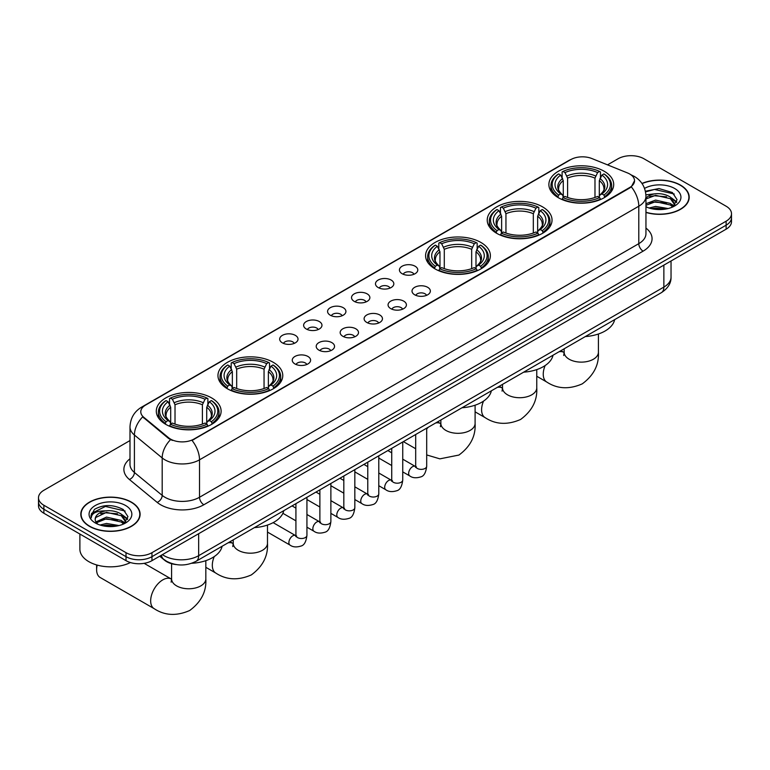 <?xml version="1.0" encoding="UTF-8"?>
<svg xmlns="http://www.w3.org/2000/svg" width="770" height="770" viewBox="0 0 770 770"><rect width="100%" height="100%" fill="white"/><g stroke="black" fill="none" stroke-linecap="round" stroke-linejoin="round"><path stroke-width="1.16" d="M211.625 397.917A32.407 18.711 0 0 0 176.311 393.865A32.407 18.711 0 0 0 156.3 411.151A32.407 18.711 0 0 0 165.8 424.376A32.407 18.711 0 0 0 201.114 428.438A32.407 18.711 0 0 0 221.115 411.151A32.407 18.711 0 0 0 211.625 397.917M542.552 206.861A32.407 18.711 0 0 0 507.238 202.808A32.407 18.711 0 0 0 487.227 220.095A32.407 18.711 0 0 0 496.717 233.32A32.407 18.711 0 0 0 532.041 237.372A32.407 18.711 0 0 0 552.042 220.095A32.407 18.711 0 0 0 542.552 206.861M480.894 242.454A32.407 18.711 0 0 0 445.58 238.402A32.407 18.711 0 0 0 425.579 255.688A32.407 18.711 0 0 0 435.069 268.913A32.407 18.711 0 0 0 470.383 272.975A32.407 18.711 0 0 0 490.384 255.688A32.407 18.711 0 0 0 480.894 242.454M273.283 362.324A32.407 18.711 0 0 0 237.959 358.271A32.407 18.711 0 0 0 217.958 375.548A32.407 18.711 0 0 0 227.448 388.783A32.407 18.711 0 0 0 262.762 392.835A32.407 18.711 0 0 0 282.773 375.548A32.407 18.711 0 0 0 273.283 362.324M604.2 171.267A32.407 18.711 0 0 0 568.886 167.206A32.407 18.711 0 0 0 548.885 184.492A32.407 18.711 0 0 0 558.375 197.726A32.407 18.711 0 0 0 593.689 201.778A32.407 18.711 0 0 0 613.7 184.492A32.407 18.711 0 0 0 604.2 171.267M402.123 273.706A9.173 5.294 180 0 1 400.304 272.214A9.173 5.294 180 0 1 403.336 265.631A9.173 5.294 180 0 1 415.088 266.218A9.173 5.294 180 0 1 416.917 272.214A9.173 5.294 180 0 1 402.123 273.706M413.971 274.255A5.505 3.176 0 0 0 412.499 272.715A5.505 3.176 0 0 0 407.08 271.906A5.505 3.176 0 0 0 403.239 274.255M378.166 287.537A9.173 5.294 180 0 1 376.347 286.036A9.173 5.294 180 0 1 379.389 279.462A9.173 5.294 180 0 1 391.141 280.049A9.173 5.294 180 0 1 392.96 286.036A9.173 5.294 180 0 1 378.166 287.537M390.024 288.086A5.505 3.176 0 0 0 388.542 286.536A5.505 3.176 0 0 0 383.123 285.737A5.505 3.176 0 0 0 379.283 288.086M354.219 301.368A9.173 5.294 180 0 1 352.4 299.867A9.173 5.294 180 0 1 355.432 293.283A9.173 5.294 180 0 1 367.184 293.88A9.173 5.294 180 0 1 369.003 299.867A9.173 5.294 180 0 1 354.219 301.368M366.068 301.917A5.505 3.176 0 0 0 364.595 300.367A5.505 3.176 0 0 0 359.176 299.559A5.505 3.176 0 0 0 355.336 301.917M330.263 315.2A9.173 5.294 180 0 1 328.444 313.698A9.173 5.294 180 0 1 331.485 307.114A9.173 5.294 180 0 1 343.237 307.702A9.173 5.294 180 0 1 345.056 313.698A9.173 5.294 180 0 1 330.263 315.2M342.121 315.748A5.505 3.176 0 0 0 340.638 314.199A5.505 3.176 0 0 0 335.219 313.39A5.505 3.176 0 0 0 331.379 315.748M306.316 329.021A9.173 5.294 180 0 1 304.487 327.529A9.173 5.294 180 0 1 307.528 320.946A9.173 5.294 180 0 1 319.281 321.533A9.173 5.294 180 0 1 321.1 327.529A9.173 5.294 180 0 1 306.316 329.021M318.164 329.57A5.505 3.176 0 0 0 316.691 328.03A5.505 3.176 0 0 0 311.263 327.221A5.505 3.176 0 0 0 307.432 329.57M282.359 342.852A9.173 5.294 180 0 1 280.54 341.351A9.173 5.294 180 0 1 283.581 334.777A9.173 5.294 180 0 1 295.333 335.364A9.173 5.294 180 0 1 297.153 341.351A9.173 5.294 180 0 1 282.359 342.852M294.217 343.401A5.505 3.176 0 0 0 292.735 341.851A5.505 3.176 0 0 0 287.316 341.052A5.505 3.176 0 0 0 283.476 343.401M414.703 294.804A9.173 5.294 180 0 1 412.884 293.303A9.173 5.294 180 0 1 415.925 286.719A9.173 5.294 180 0 1 427.677 287.316A9.173 5.294 180 0 1 429.496 293.303A9.173 5.294 180 0 1 414.703 294.804M426.561 295.353A5.505 3.176 0 0 0 425.079 293.803A5.505 3.176 0 0 0 419.66 292.995A5.505 3.176 0 0 0 415.819 295.353M390.746 308.626A9.173 5.294 180 0 1 388.927 307.134A9.173 5.294 180 0 1 391.969 300.55A9.173 5.294 180 0 1 403.721 301.137A9.173 5.294 180 0 1 405.54 307.134A9.173 5.294 180 0 1 390.746 308.626M402.604 309.184A5.505 3.176 0 0 0 401.132 307.634A5.505 3.176 0 0 0 395.703 306.826A5.505 3.176 0 0 0 391.872 309.184M366.799 322.457A9.173 5.294 180 0 1 364.98 320.965A9.173 5.294 180 0 1 368.012 314.381A9.173 5.294 180 0 1 379.764 314.969A9.173 5.294 180 0 1 381.593 320.965A9.173 5.294 180 0 1 366.799 322.457M378.647 323.005A5.505 3.176 0 0 0 377.175 321.456A5.505 3.176 0 0 0 371.756 320.657A5.505 3.176 0 0 0 367.916 323.005M342.842 336.288A9.173 5.294 180 0 1 341.023 334.786A9.173 5.294 180 0 1 344.065 328.213A9.173 5.294 180 0 1 355.817 328.8A9.173 5.294 180 0 1 357.636 334.786A9.173 5.294 180 0 1 342.842 336.288M354.7 336.837A5.505 3.176 0 0 0 353.218 335.287A5.505 3.176 0 0 0 347.799 334.488A5.505 3.176 0 0 0 343.959 336.837M318.896 350.119A9.173 5.294 180 0 1 317.076 348.618A9.173 5.294 180 0 1 320.108 342.034A9.173 5.294 180 0 1 331.86 342.631A9.173 5.294 180 0 1 333.68 348.618A9.173 5.294 180 0 1 318.896 350.119M330.744 350.668A5.505 3.176 0 0 0 329.271 349.118A5.505 3.176 0 0 0 323.852 348.31A5.505 3.176 0 0 0 320.012 350.668M294.939 363.94A9.173 5.294 180 0 1 293.12 362.449A9.173 5.294 180 0 1 296.161 355.865A9.173 5.294 180 0 1 307.913 356.452A9.173 5.294 180 0 1 309.733 362.449A9.173 5.294 180 0 1 294.939 363.94M306.797 364.499A5.505 3.176 0 0 0 305.315 362.949A5.505 3.176 0 0 0 299.896 362.141A5.505 3.176 0 0 0 296.055 364.499M627.512 172.942A16.507 9.529 180 0 1 629.716 174.01A16.507 9.529 180 0 1 634.547 180.748A16.507 9.529 180 0 1 629.716 187.495L193.896 439.102A16.507 9.529 180 0 1 168.707 437.832L143.778 417.282A16.507 9.529 180 0 1 140.785 411.815A16.507 9.529 180 0 1 145.626 405.068L570.763 159.621A16.507 9.529 180 0 1 591.909 158.553L627.512 172.942M176.215 564.583A18.345 10.588 180 0 1 164.616 560.252L159.698 556.2M645.953 212.443A29.655 17.123 0 0 0 689.198 197.226A29.655 17.123 0 0 0 680.516 185.118A29.655 17.123 0 0 0 641.968 183.443M131.42 502.136A29.655 17.123 0 0 0 99.109 498.421A29.655 17.123 0 0 0 80.802 514.245A29.655 17.123 0 0 0 89.484 526.343A29.655 17.123 0 0 0 121.804 530.058A29.655 17.123 0 0 0 140.111 514.245A29.655 17.123 0 0 0 131.42 502.136M634.547 180.748L631.313 186.821L629.716 187.986L192.038 440.43A21.396 12.358 60 0 1 199.517 459.825A24.457 14.12 180 0 1 164.934 459.825A24.457 14.12 180 0 1 162.191 457.938L134.413 435.031A24.457 14.12 180 0 1 129.995 426.936L129.995 464.377A24.457 14.12 0 0 0 134.413 472.482L162.191 495.379A24.457 14.12 0 0 0 164.934 497.266A24.457 14.12 0 0 0 199.517 497.266L638.792 243.657A24.457 14.12 0 0 0 645.953 233.666L645.953 196.225A24.457 14.12 180 0 1 638.792 206.216A21.396 12.358 -120 0 0 631.313 186.821M129.995 440.556L43.871 490.278A18.345 10.588 0 0 0 38.5 497.767L38.5 505.755A18.345 10.588 0 0 0 43.871 513.244L126.02 560.666L126.02 556.672A18.345 10.588 0 0 0 151.959 556.672L726.129 225.187A18.345 10.588 0 0 0 731.5 217.698A18.345 10.588 0 0 1 726.129 225.187L151.959 556.672A18.345 10.588 0 0 1 126.02 556.672L43.871 509.249L126.02 556.672L126.02 552.677A18.345 10.588 0 0 0 151.959 552.677L726.129 221.192A18.345 10.588 0 0 0 731.5 213.704A18.345 10.588 0 0 0 726.129 206.216L643.98 158.784A18.345 10.588 0 0 0 618.041 158.784L607.511 164.857M38.5 501.761A18.345 10.588 0 0 0 43.871 509.249A18.345 10.588 0 0 1 38.5 501.761M172.413 440.43L168.707 438.553L142.662 416.878A21.396 14.312 129.5 0 0 134.413 435.031L134.413 472.482A6.112 4.091 -50.5 0 1 129.408 479.498A30.569 17.652 180 0 1 129.995 458.785M38.5 497.767A18.345 10.588 0 0 0 43.871 505.255L126.02 552.677M126.02 560.666A18.345 10.588 0 0 0 151.959 560.666L726.129 229.181A18.345 10.588 0 0 0 731.5 221.693L731.5 213.704M645.953 212.241A29.347 16.94 0 0 0 688.89 197.226A29.347 16.94 0 0 0 680.295 185.243A29.347 16.94 0 0 0 642.084 183.606M649.11 208.016L655.588 206.427L668.158 208.535M651.641 208.709L655.588 208.016L665.521 209.094M645.953 203.723L655.588 200.084L670.352 203.434L673.5 206.427M645.953 205.311L655.588 201.673L670.352 205.013L672.682 206.986M645.915 194.81L654.741 193.838A15.285 8.826 0 0 0 645.953 198.179M654.741 193.838C660.602 193.222 665.809 194.31 670.352 197.091L674.828 204.127L674.722 205.292M645.953 198.968L655.588 195.33L670.352 198.67L674.78 204.926M645.953 206.322L646.829 207.159M645.953 206.774A21.396 12.358 0 0 0 674.674 205.965A21.396 12.358 0 0 0 674.674 188.486A21.396 12.358 0 0 0 644.548 188.409M672.932 206.861L677.051 199.632L672.354 192.51L658.976 188.554L645.395 191.239M645.539 191.923L654.5 189.42L674.241 194.021M649.774 196.639L654.5 195.763L666.599 196.783M673.163 199.632L676.56 202.472M649.774 202.982L654.5 202.106L666.599 203.126M673.163 205.965L673.663 206.293M652.055 208.795L665.29 209.132M671.353 197.823L676.753 201.913M671.353 204.156L674.164 205.85M89.705 526.218A29.347 16.94 0 0 0 121.689 529.895A29.347 16.94 0 0 0 139.803 514.245A29.347 16.94 0 0 0 131.208 502.261A29.347 16.94 0 0 0 99.224 498.585A29.347 16.94 0 0 0 81.11 514.245A29.347 16.94 0 0 0 89.705 526.218M79.888 534.034L79.888 549.183A30.569 17.652 0 0 0 88.839 561.667A30.569 17.652 0 0 0 130.428 562.552M100.023 525.024L106.501 523.446L119.061 525.554M102.554 525.727L106.501 525.024L116.424 526.103M95.894 521.925L106.501 517.103L121.265 520.443L124.413 523.446M96.423 522.791L106.501 518.691L121.265 522.031L123.585 523.995M123.845 523.879L127.964 516.641L123.267 509.528C113.209 504.331 103.613 504.273 94.489 509.345L90.966 515.804L91.303 517.873C91.495 513.224 96.279 510.885 105.644 510.856A15.285 8.826 0 0 0 95.172 519.23A15.285 8.826 0 0 0 95.913 521.954L97.732 524.178M105.644 510.856C111.515 510.24 116.713 511.319 121.265 514.1L125.741 521.146L125.635 522.31M95.172 519.404L95.692 517.527L106.501 512.348L121.265 515.688L125.693 521.935M125.587 505.505A21.396 12.358 0 0 0 95.326 505.505A21.396 12.358 0 0 0 95.326 522.974A21.396 12.358 0 0 0 125.587 522.974A21.396 12.358 0 0 0 125.587 505.505M90.966 515.948L91.63 513.34L105.413 506.439L125.154 511.039M100.687 513.657L105.413 512.782L117.512 513.802M124.076 516.641L127.474 519.49M100.687 519.991L105.413 519.115L117.512 520.145M124.076 522.984L124.576 523.311M102.959 525.814L116.203 526.141M122.266 514.832L127.666 518.922M122.266 521.175L125.077 522.869M557.788 197.38L558.664 195.06A29.106 16.805 0 0 1 558.664 173.924L560.666 175.079A26.296 15.179 0 0 0 560.666 193.905L562.639 195.031L563.274 197.39M563.274 196.427L563.274 180.623L560.666 175.079M562.119 177.591L562.119 171.931L562.986 171.431A29.106 16.805 0 0 1 599.589 171.431L597.587 172.586A26.296 15.179 0 0 0 564.988 172.586L567.596 178.13L567.596 197.457M594.979 197.457L594.979 178.13L597.587 172.586M585.335 336.567A33.63 19.414 0 0 0 614.672 319.627M562.119 199.064A30.328 17.508 0 0 0 600.465 199.064L599.589 197.563A29.106 16.805 0 0 1 562.986 197.563L562.119 199.574M600.465 199.574L600.465 199.064M558.664 173.924L557.788 174.424A30.328 17.508 0 0 0 550.964 185.493A30.328 17.508 0 0 0 557.788 196.562M599.589 171.431L600.465 171.931L600.465 177.591M562.986 197.563L564.988 196.408A26.296 15.179 0 0 0 597.587 196.408L599.589 197.563M560.666 193.905L558.664 195.06M564.988 172.586L562.986 171.431M562.639 178.486A23.524 13.581 0 0 0 562.639 195.031L562.745 195.108C559.405 191.874 558.048 189.68 558.664 188.525A22.619 13.061 0 0 1 563.274 180.623M604.787 196.562A30.328 17.508 0 0 0 611.621 185.493A30.328 17.508 0 0 0 604.787 174.424L603.921 173.924A29.106 16.805 0 0 1 603.921 195.06L604.787 197.38M603.921 195.06L601.919 193.905A26.296 15.179 0 0 0 601.919 175.079L603.921 173.924M601.919 175.079L599.301 180.623L599.301 196.427L599.936 195.031L601.919 193.905M599.301 180.623A22.619 13.061 0 0 1 603.911 188.525C604.527 189.69 603.17 191.884 599.83 195.108L599.936 195.031A23.524 13.581 0 0 0 599.936 178.486M599.301 197.39L599.301 196.427M496.14 232.973L497.006 230.663A29.106 16.805 0 0 1 497.006 209.527L499.008 210.682A26.296 15.179 0 0 0 499.008 229.499L500.981 230.625L501.626 232.983M501.626 232.02L501.626 216.216L499.008 210.682M500.462 213.184L500.462 207.525L501.328 207.024A29.106 16.805 0 0 1 537.941 207.024L535.939 208.179A26.296 15.179 0 0 0 503.33 208.179L505.948 213.723L505.948 233.05M533.321 233.05L533.321 213.723L535.939 208.179M523.677 372.16A33.63 19.414 0 0 0 553.024 355.22M500.462 234.658A30.328 17.508 0 0 0 538.808 234.658L537.941 233.156A29.106 16.805 0 0 1 501.328 233.156L500.462 235.177M538.808 235.177L538.808 234.658M497.006 209.527L496.14 210.017A30.328 17.508 0 0 0 489.306 221.086A30.328 17.508 0 0 0 496.14 232.155M537.941 207.024L538.808 207.525L538.808 213.184M501.328 233.156L503.33 232.001A26.296 15.179 0 0 0 535.939 232.001L537.941 233.156M499.008 229.499L497.006 230.663M503.33 208.179L501.328 207.024M500.981 214.079A23.524 13.581 0 0 0 500.981 230.625L501.097 230.702C497.757 227.468 496.39 225.273 497.016 224.118A22.619 13.061 0 0 1 501.626 216.216M543.129 232.155A30.328 17.508 0 0 0 549.963 221.086A30.328 17.508 0 0 0 543.129 210.017L542.263 209.527A29.106 16.805 0 0 1 542.263 230.663L543.129 232.973M542.263 230.663L540.261 229.499A26.296 15.179 0 0 0 540.261 210.682L542.263 209.527M540.261 210.682L537.643 216.216L537.643 232.02L538.288 230.625L540.261 229.499M537.643 216.216A22.619 13.061 0 0 1 542.263 224.118C542.869 225.283 541.512 227.477 538.172 230.702L538.288 230.625A23.524 13.581 0 0 0 538.288 214.079M537.643 232.983L537.643 232.02M434.482 268.566L435.358 266.256A29.106 16.805 0 0 1 435.358 245.12L437.35 246.275A26.296 15.179 0 0 0 437.35 265.101L439.333 266.218L439.968 268.586M439.968 267.623L439.968 251.809L437.35 246.275M438.804 248.777L438.804 243.118L439.68 242.617A29.106 16.805 0 0 1 476.284 242.617L474.281 243.782A26.296 15.179 0 0 0 441.682 243.782L444.29 249.316L444.29 268.643M471.673 268.643L471.673 249.316L474.281 243.782M462.019 407.763A33.63 19.414 0 0 0 491.366 390.814M438.804 270.251A30.328 17.508 0 0 0 477.159 270.251L476.284 268.749A29.106 16.805 0 0 1 439.68 268.749L438.804 270.771M477.159 270.771L477.159 270.251M435.358 245.12L434.482 245.611A30.328 17.508 0 0 0 427.658 256.689A30.328 17.508 0 0 0 434.482 267.758M476.284 242.617L477.159 243.118L477.159 248.777M439.68 268.749L441.682 267.594A26.296 15.179 0 0 0 474.281 267.594L476.284 268.749M437.35 265.101L435.358 266.256M441.682 243.782L439.68 242.617M439.333 249.682A23.524 13.581 0 0 0 439.333 266.218L439.439 266.295C436.099 263.061 434.742 260.866 435.358 259.711A22.619 13.061 0 0 1 439.968 251.809M481.481 267.758A30.328 17.508 0 0 0 488.305 256.689A30.328 17.508 0 0 0 481.481 245.611L480.605 245.12A29.106 16.805 0 0 1 480.605 266.256L481.481 268.566M480.605 266.256L478.613 265.101A26.296 15.179 0 0 0 478.613 246.275L480.605 245.12M478.613 246.275L475.995 251.809L475.995 267.623L476.63 266.218L478.613 265.101M475.995 251.809A22.619 13.061 0 0 1 480.605 259.711C481.221 260.876 479.864 263.07 476.524 266.295L476.63 266.218A23.524 13.581 0 0 0 476.63 249.682M475.995 268.586L475.995 267.623M226.871 388.436L227.737 386.117A29.106 16.805 0 0 1 227.737 364.98L229.739 366.135A26.296 15.179 0 0 0 229.739 384.962L231.712 386.088L232.357 388.446M232.357 387.483L232.357 371.679L229.739 366.135M231.192 368.647L231.192 362.988L232.059 362.487A29.106 16.805 0 0 1 268.672 362.487L266.67 363.642A26.296 15.179 0 0 0 234.061 363.642L236.679 369.186L236.679 388.513M264.052 388.513L264.052 369.186L266.67 363.642M254.408 527.623A33.63 19.414 0 0 0 283.755 510.683M231.192 390.12A30.328 17.508 0 0 0 269.538 390.12L268.672 388.619A29.106 16.805 0 0 1 232.059 388.619L231.192 390.64M269.538 390.64L269.538 390.12M227.737 364.98L226.871 365.481A30.328 17.508 0 0 0 220.037 376.549A30.328 17.508 0 0 0 226.871 387.618M268.672 362.487L269.538 362.988L269.538 368.647M232.059 388.619L234.061 387.464A26.296 15.179 0 0 0 266.67 387.464L268.672 388.619M229.739 384.962L227.737 386.117M234.061 363.642L232.059 362.487M231.712 369.542A23.524 13.581 0 0 0 231.712 386.088L231.828 386.165C228.488 382.931 227.121 380.736 227.737 379.581A22.619 13.061 0 0 1 232.357 371.679M273.86 387.618A30.328 17.508 0 0 0 280.694 376.549A30.328 17.508 0 0 0 273.86 365.481L272.994 364.98A29.106 16.805 0 0 1 272.994 386.117L273.86 388.436M272.994 386.117L270.992 384.962A26.296 15.179 0 0 0 270.992 366.135L272.994 364.98M270.992 366.135L268.374 371.679L268.374 387.483L269.019 386.088L270.992 384.962M268.374 371.679A22.619 13.061 0 0 1 272.984 379.581C273.6 380.746 272.243 382.94 268.903 386.165L269.019 386.088A23.524 13.581 0 0 0 269.019 369.542M268.374 388.446L268.374 387.483M97.193 565.093A17.123 9.885 120 0 0 96.616 569.656A17.123 9.885 120 0 0 100.167 577.49L154.212 608.695A17.123 9.885 -60 0 1 151.584 594.979A17.123 9.885 -60 0 1 162.768 579.887A17.123 9.885 -60 0 1 171.335 579.04L171.585 579.194M165.213 424.029L166.079 421.719A29.106 16.805 0 0 1 166.079 400.583L168.081 401.738A26.296 15.179 0 0 0 168.081 420.564L170.064 421.681L170.699 424.039M170.699 423.077L170.699 407.272L168.081 401.738M169.535 404.24L169.535 398.581L170.411 398.08A29.106 16.805 0 0 1 207.015 398.08L205.013 399.235A26.296 15.179 0 0 0 172.413 399.235L175.021 404.779L175.021 424.106M202.404 424.106L202.404 404.779L205.013 399.235M191.711 563.284A33.63 19.414 0 0 0 222.097 546.276M169.535 425.714A30.328 17.508 0 0 0 207.881 425.714L207.015 424.212A29.106 16.805 0 0 1 170.411 424.212L169.535 426.233M207.881 426.233L207.881 425.714M166.079 400.583L165.213 401.074A30.328 17.508 0 0 0 158.379 412.142A30.328 17.508 0 0 0 165.213 423.221M207.015 398.08L207.881 398.581L207.881 404.24M170.411 424.212L172.413 423.057A26.296 15.179 0 0 0 205.013 423.057L207.015 424.212M168.081 420.564L166.079 421.719M172.413 399.235L170.411 398.08M170.064 405.136A23.524 13.581 0 0 0 170.064 421.681L170.17 421.758C166.83 418.524 165.473 416.329 166.089 415.174A22.619 13.061 0 0 1 170.699 407.272M212.212 423.221A30.328 17.508 0 0 0 219.036 412.142A30.328 17.508 0 0 0 212.212 401.074L211.336 400.583A29.106 16.805 0 0 1 211.336 421.719L212.212 424.029M211.336 421.719L209.334 420.564A26.296 15.179 0 0 0 209.334 401.738L211.336 400.583M209.334 401.738L206.726 407.272L206.726 423.077L207.361 421.681L209.334 420.564M206.726 407.272A22.619 13.061 0 0 1 211.336 415.174C211.952 416.339 210.585 418.534 207.255 421.758L207.361 421.681A23.524 13.581 0 0 0 207.361 405.136M206.726 424.039L206.726 423.077M143.778 417.282L143.778 418.004M168.707 437.832L168.707 438.553M193.896 439.102L193.896 439.593M629.716 187.495L629.716 187.986M203.848 504.754A6.112 3.532 60 0 1 199.517 497.266L199.517 459.825L638.792 206.216L638.792 243.657A6.112 3.532 60 0 0 643.114 251.145L203.848 504.754A30.569 17.652 180 0 1 160.612 504.754A30.569 17.652 180 0 1 157.186 502.396L129.408 479.498M645.953 196.225C645.539 187.437 641.679 180.834 634.355 176.446L631.275 174.944A21.396 10.02 112 0 0 630.986 174.838M143.807 406.319A21.396 12.358 -120 0 0 141.584 407.157C134.269 411.546 130.409 418.139 129.995 426.936M141.584 407.157L568.963 160.41A21.396 12.358 60 0 1 570.589 159.717M170.526 439.689A21.396 14.312 129.5 0 0 162.191 457.938L162.191 495.379A6.112 4.091 -50.5 0 1 157.186 502.396M645.953 228.074A30.569 17.652 180 0 1 643.114 251.145M151.959 552.677L151.959 560.666M726.129 221.192L726.129 229.181M43.871 505.255L43.871 513.244M162.422 554.631A24.457 14.12 0 0 0 164.068 555.68A24.457 14.12 0 0 0 198.66 555.68L663.865 287.085A24.457 14.12 0 0 0 671.036 277.104C671.209 283.177 667.975 288.365 661.334 292.687L196.119 561.272A12.233 7.065 60 0 0 198.66 555.68L198.66 533.706M663.865 265.121L663.865 287.085A12.233 7.065 60 0 1 661.334 292.687M161.43 555.199A12.233 8.181 129.5 0 0 163.567 559.174L159.852 556.113M598.406 334.007L598.406 352.236A17.123 9.885 180 0 1 593.391 359.234A17.123 9.885 180 0 1 569.184 359.234A17.123 9.885 180 0 1 564.169 352.236L563.707 355.519M558.972 351.784A17.123 9.885 -60 0 1 563.909 352.391L564.169 352.535M598.406 352.236C599.147 364.807 593.766 375.356 582.255 383.864C569.136 389.572 557.307 388.966 546.787 382.045A17.123 9.885 -60 0 1 545.17 365.519M594.979 178.13A22.619 13.061 0 0 0 567.596 178.13M595.614 175.993A23.524 13.581 0 0 0 566.961 175.993M536.757 369.6L536.757 387.839A17.123 9.885 180 0 1 531.743 394.827A17.123 9.885 180 0 1 507.526 394.827A17.123 9.885 180 0 1 502.512 387.839L502.059 391.122M497.314 387.387A17.123 9.885 -60 0 1 502.252 387.984L502.512 388.138M536.757 387.839C537.499 400.41 532.109 410.949 520.597 419.458C507.478 425.175 495.659 424.568 485.139 417.638A17.123 9.885 -60 0 1 483.522 401.122M533.321 213.723A22.619 13.061 0 0 0 505.948 213.723M533.966 211.586A23.524 13.581 0 0 0 505.303 211.586M475.1 405.193L475.1 423.433A17.123 9.885 180 0 1 470.085 430.42A17.123 9.885 180 0 1 445.878 430.42A17.123 9.885 180 0 1 440.864 423.433L440.401 426.715M435.666 422.98A17.123 9.885 -60 0 1 440.604 423.587L440.854 423.731M426.695 428.957A17.123 9.885 -60 0 1 428.418 427.158M471.673 249.316A22.619 13.061 0 0 0 444.29 249.316M472.308 247.18A23.524 13.581 0 0 0 443.655 247.18M267.488 525.063L267.488 543.302A17.123 9.885 180 0 1 262.474 550.29A17.123 9.885 180 0 1 238.257 550.29A17.123 9.885 180 0 1 233.243 543.302L232.781 546.575M228.045 542.85A17.123 9.885 -60 0 1 232.983 543.447L233.243 543.591M267.488 543.302C268.22 555.873 262.839 566.412 251.328 574.921C238.209 580.628 226.39 580.031 215.86 573.101A17.123 9.885 -60 0 1 214.243 556.585M264.052 369.186A22.619 13.061 0 0 0 236.679 369.186M264.697 367.049A23.524 13.581 0 0 0 236.034 367.049M205.831 560.656L205.831 578.896A17.123 9.885 180 0 1 200.816 585.883A17.123 9.885 180 0 1 176.609 585.883A17.123 9.885 180 0 1 171.595 578.896L171.133 582.178M202.404 404.779A22.619 13.061 0 0 0 175.021 404.779M203.039 402.643A23.524 13.581 0 0 0 174.386 402.643M426.695 428.159L426.695 466.187A5.505 3.176 180 0 1 424.828 468.574A5.505 3.176 180 0 1 417.302 468.439A5.505 3.176 180 0 1 415.685 466.187L415.511 467.38L416.002 466.976M426.695 466.187C425.935 472.578 423.962 476.149 420.757 476.9C416.204 478.305 412.556 477.987 409.794 475.947A5.505 3.176 -60 0 1 408.947 471.538A5.505 3.176 -60 0 1 412.537 466.687A5.505 3.176 -60 0 1 412.787 466.562A5.505 3.176 -60 0 1 415.29 466.418L416.406 466.861M402.739 441.99L402.739 480.018A5.505 3.176 180 0 1 400.872 482.405A5.505 3.176 180 0 1 393.345 482.27A5.505 3.176 180 0 1 391.728 480.018L391.555 481.212L392.046 480.798M402.739 480.018C401.988 486.409 400.005 489.98 396.8 490.731C392.257 492.136 388.6 491.818 385.837 489.778A5.505 3.176 -60 0 1 384.99 485.369A5.505 3.176 -60 0 1 388.59 480.519A5.505 3.176 -60 0 1 388.831 480.384A5.505 3.176 -60 0 1 391.343 480.249L392.459 480.692M378.782 455.821L378.782 493.849A5.505 3.176 180 0 1 376.925 496.236A5.505 3.176 180 0 1 369.388 496.092A5.505 3.176 180 0 1 367.781 493.849L367.608 495.033L368.099 494.629M378.782 493.849C378.031 500.24 376.049 503.811 372.853 504.552C368.301 505.967 364.653 505.649 361.881 503.609A5.505 3.176 -60 0 1 361.043 499.201A5.505 3.176 -60 0 1 364.633 494.35A5.505 3.176 -60 0 1 364.884 494.215A5.505 3.176 -60 0 1 367.386 494.071L368.503 494.513M354.835 469.642L354.835 507.68A5.505 3.176 180 0 1 352.968 510.058A5.505 3.176 180 0 1 345.441 509.923A5.505 3.176 180 0 1 343.824 507.68L343.651 508.864L344.142 508.46M354.835 507.68C354.075 514.071 352.102 517.632 348.897 518.383C344.354 519.788 340.696 519.471 337.934 517.44A5.505 3.176 -60 0 1 337.087 513.022A5.505 3.176 -60 0 1 340.686 508.181A5.505 3.176 -60 0 1 340.927 508.046A5.505 3.176 -60 0 1 343.439 507.902L344.556 508.344M330.879 483.473L330.879 521.502A5.505 3.176 180 0 1 329.021 523.889A5.505 3.176 180 0 1 321.485 523.754A5.505 3.176 180 0 1 319.877 521.502L319.694 522.695L320.195 522.291M330.879 521.502C330.128 527.893 328.145 531.464 324.94 532.214C320.397 533.62 316.749 533.302 313.977 531.262A5.505 3.176 -60 0 1 313.14 526.853A5.505 3.176 -60 0 1 316.73 522.002A5.505 3.176 -60 0 1 316.98 521.877A5.505 3.176 -60 0 1 319.483 521.733L320.599 522.175M306.932 497.304L306.932 535.333A5.505 3.176 180 0 1 305.064 537.72A5.505 3.176 180 0 1 297.538 537.585A5.505 3.176 180 0 1 295.921 535.333L295.747 536.526L296.238 536.113M306.932 535.333C306.171 541.724 304.198 545.295 300.993 546.046C296.45 547.451 292.793 547.133 290.03 545.093A5.505 3.176 -60 0 1 289.183 540.684A5.505 3.176 -60 0 1 292.783 535.833A5.505 3.176 -60 0 1 293.024 535.699A5.505 3.176 -60 0 1 295.526 535.564L296.652 536.007M568.963 160.41L572.89 158.582M196.119 561.272C186.282 566.22 176.446 566.22 166.599 561.272L163.567 559.174M671.036 277.104L671.036 260.992M688.89 199.68L688.89 197.226M674.828 205.176L674.828 204.127M139.803 516.689L139.803 514.245M125.741 522.195L125.741 521.146M81.11 516.689L81.11 514.245M546.787 382.045L536.757 376.251M550.964 191.085L550.964 185.493M611.621 191.085L611.621 185.493M563.909 352.391L560.916 350.668M564.169 348.791L564.169 352.236M485.139 417.638L475.1 411.844M489.306 226.688L489.306 221.086M549.963 226.688L549.963 221.086M502.252 387.984L499.258 386.261M502.512 384.384L502.512 387.839M475.1 423.433C475.841 436.003 470.451 446.542 458.939 455.051L439.872 458.853L426.695 454.935M415.685 448.737L403.365 441.624M427.658 262.281L427.658 256.689M488.305 262.281L488.305 256.689M440.604 423.587L437.61 421.854M440.864 419.977L440.864 423.433M215.86 573.101L205.831 567.307M220.037 382.141L220.037 376.549M280.694 382.141L280.694 376.549M232.983 543.447L229.989 541.724M233.243 539.847L233.243 543.302M205.831 578.896C206.572 591.466 201.182 602.005 189.67 610.514C176.551 616.231 164.732 615.625 154.212 608.695M96.616 564.93L96.616 569.656M158.379 417.744L158.379 412.142M219.036 417.744L219.036 412.142M171.335 579.04L144.144 563.342M171.595 563.688L171.595 578.896M409.794 475.947L402.739 471.875M391.728 465.523L378.782 458.054M415.685 434.511L415.685 466.187M415.29 466.418L402.739 459.17M391.728 452.818L387.859 450.575M385.837 489.778L378.782 485.706M367.781 479.354L354.835 471.875M391.728 448.342L391.728 480.018M391.343 480.249L378.782 473.001M367.781 466.649L363.902 464.406M361.881 503.609L354.835 499.538M343.824 493.185L330.879 485.706M367.781 462.173L367.781 493.849M367.386 494.071L354.835 486.823M343.824 480.47L339.955 478.237M337.934 517.44L330.879 513.369M319.877 507.007L306.932 499.538M343.824 475.995L343.824 507.68M343.439 507.902L330.879 500.654M319.877 494.301L315.998 492.069M313.977 531.262L306.932 527.19M295.921 520.838L282.879 513.311M319.877 489.826L319.877 521.502M319.483 521.733L306.932 514.485M295.921 508.133L292.051 505.89M290.03 545.093L267.488 532.08M295.921 503.657L295.921 535.333M295.526 535.564L273.138 522.638"/></g></svg>

